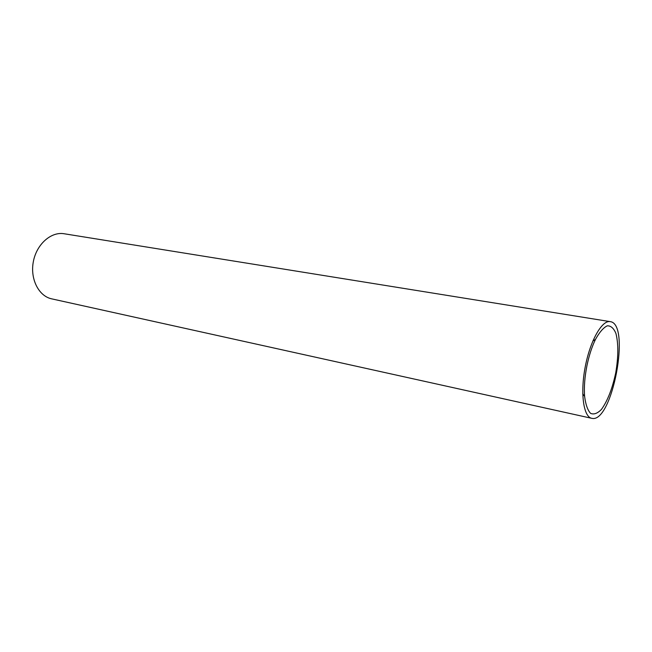 <?xml version="1.0" encoding="UTF-8"?>
<svg xmlns="http://www.w3.org/2000/svg" width="652" height="652" viewBox="0 0 652 652"><rect width="100%" height="100%" fill="white"/><g stroke="black" fill="none" stroke-linecap="round" stroke-linejoin="round"><path stroke-width="0.98" d="M586.93 365.764C584.705 377.027 583.931 387.223 584.608 396.334C585.651 404.525 587.639 410.198 590.573 413.352C593.907 414.786 597.542 413.45 601.494 409.35C607.607 400.809 612.35 388.625 615.741 372.789C618.422 356.831 618.495 343.751 615.961 333.563C613.801 328.29 610.908 325.707 607.289 325.813C603.393 327.671 599.457 332.21 595.472 339.431C591.869 346.84 589.025 355.617 586.93 365.764M591.975 418.356C612.285 423.278 631.063 323.522 610.166 321.632C601.967 319.961 590.158 340.76 585.211 366.962C580.158 393.148 583.475 416.832 591.714 418.307L591.975 418.356M610.166 321.632L64.124 233.75C51.084 231.46 36.585 244.223 33.35 261.615C29.951 278.974 38.729 296.179 51.695 298.852L591.714 418.307M582.749 393.881L584.608 396.334M592.839 341.037L595.472 339.431"/></g></svg>
